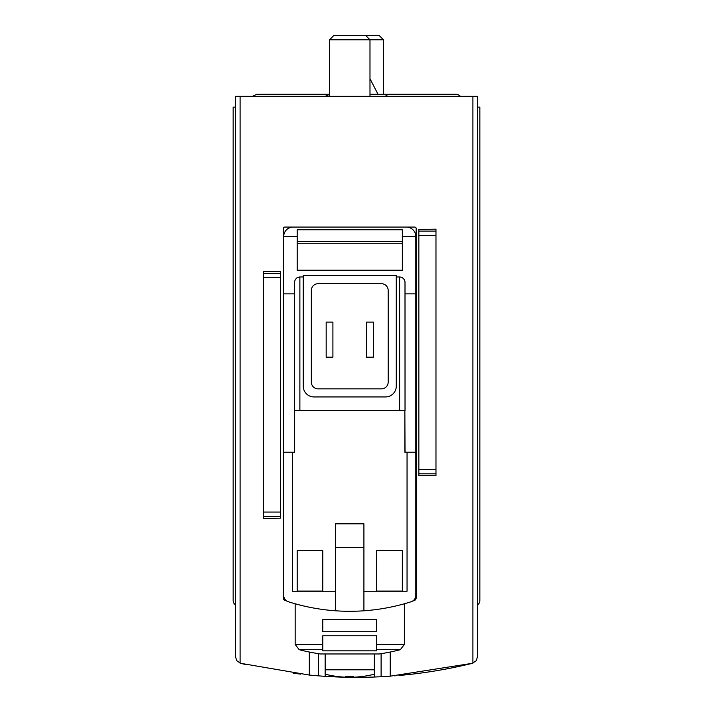 <?xml version="1.0" encoding="UTF-8"?>
<svg xmlns="http://www.w3.org/2000/svg" width="713" height="713" viewBox="0 0 713 713"><rect width="100%" height="100%" fill="white"/><g stroke="black" fill="none" stroke-linecap="round" stroke-linejoin="round"><path stroke-width="1.07" d="M325.021 676.325L318.417 675.853L318.417 653.669M245.62 664.516L245.62 664.516A485.321 485.321 0 0 1 240.637 663.313L309.317 675.051A485.321 485.321 0 0 0 318.417 675.853M374.494 677.02L381.107 676.726A485.321 485.321 0 0 0 390.207 676.182L472.363 663.313A485.321 485.321 0 0 1 398.968 675.487L398.968 675.505M395.26 675.799A485.321 485.321 0 0 1 394.556 675.853M379.673 676.797A485.321 485.321 0 0 1 319.834 675.96M305.182 674.632A485.321 485.321 0 0 1 304.264 674.534M300.556 674.133L300.556 674.115A485.321 485.321 0 0 1 293.096 673.188M309.317 675.051L309.317 652.03M390.207 676.182L390.207 652.03M472.906 96.317L472.906 663.161A6.738 6.738 0 0 1 472.363 663.313L476.231 660.701L477.496 656.771L477.496 96.317L235.504 96.317L235.504 656.771L236.769 660.701L240.637 663.313A6.738 6.738 0 0 1 240.094 663.161L240.094 96.317M435.973 473.806L435.973 229.158L418.852 229.461L418.852 475.455L435.973 475.749L435.973 473.806L418.852 473.806M263.552 516.265L263.552 271.341L280.672 271.698L280.672 518.146L263.552 518.503L263.552 516.265L280.672 516.265M477.496 604.963A5.392 5.392 0 0 0 479.849 600.506L479.849 107.102L477.496 107.102M235.504 107.102L233.151 107.102L233.151 600.506A5.392 5.392 0 0 0 235.504 604.963M325.155 676.334L325.155 653.964M374.361 677.02L374.361 653.964M412.595 601.086A206.262 206.262 0 0 0 414.298 600.533A2.7 2.7 0 0 0 416.151 597.966L416.151 228.427A1.346 1.346 0 0 0 414.806 227.082L284.71 227.082A1.346 1.346 0 0 0 283.364 228.427L283.364 597.966A2.7 2.7 0 0 0 285.218 600.533A206.262 206.262 0 0 0 286.92 601.086M329.54 96.317L329.54 39.785L383.46 39.785L383.46 94.294L369.985 94.294M329.54 39.785L333.666 35.65L379.334 35.65L383.46 39.785M325.155 674.186A99.526 99.526 0 0 0 345.85 677.198L345.85 676.352A98.679 98.679 0 0 0 353.666 676.352L353.666 677.198A99.526 99.526 0 0 0 374.361 674.186M325.155 669.801L374.361 669.801M353.666 677.198L353.666 676.352M345.85 677.198L345.85 676.352M325.324 96.317L329.54 94.294L256.742 94.294L252.527 96.317L256.742 94.294M294.656 410.421L294.656 452.211L283.703 452.211L283.703 595.337A6.738 6.738 0 0 0 288.4 601.754A202.216 202.216 0 0 0 411.125 601.754A6.738 6.738 0 0 0 415.813 595.337L415.813 452.211L404.859 452.211L404.859 410.421L294.487 410.421L294.487 452.211M363.915 610.8L363.915 523.823L335.6 523.823L335.6 610.8M402.337 550.632L402.337 591.068L376.722 591.068L376.722 550.632L402.337 550.632L402.337 591.068M322.793 550.632L322.793 591.068L297.187 591.068L297.187 550.632L322.793 550.632L322.793 591.068M376.722 644.472L376.722 650.844L322.793 650.844L322.793 635.764L376.722 635.764L376.722 649.695L376.722 644.472L404.36 644.472L404.36 603.786M322.793 649.695L322.793 644.472L322.793 649.695L299.202 649.695A202.216 202.216 0 0 0 320.306 653.964L379.218 653.964A202.216 202.216 0 0 0 400.314 649.695L404.36 644.472M322.793 644.472L295.164 644.472L295.164 603.786M322.793 631.718L322.793 619.579L376.722 619.579L376.722 631.718L322.793 631.718M292.464 452.211L292.464 591.229L335.6 591.229M405.029 452.211L404.859 410.421M363.915 547.584L335.6 547.584M402.337 243.258L297.187 243.258M297.187 241.573L402.337 241.573M402.337 236.52L402.337 229.782L297.187 229.782L297.187 270.218L402.337 270.218L402.337 236.52L415.813 236.52A9.438 9.438 0 0 0 406.383 227.082L293.141 227.082A9.438 9.438 0 0 0 283.703 236.52L297.187 236.52M283.703 236.52L283.703 452.211M294.487 293.854L283.703 293.854M303.248 276.965L299.273 276.992L297.009 277.785L295.316 279.487L294.522 281.751L294.487 410.421M396.268 275.61L303.248 275.61L303.248 386.161A10.784 10.784 0 0 0 314.032 396.945L385.483 396.945A10.784 10.784 0 0 0 396.268 386.161L396.268 275.61M405.029 410.421L405.002 281.751L404.209 279.487L402.506 277.785L400.243 276.992L396.268 276.965M415.813 452.211L415.813 293.854L405.029 293.854M415.813 293.854L415.813 236.52M363.915 591.229L407.052 591.229L407.052 452.211M388.184 290.441A6.738 6.738 0 0 0 381.437 283.703L318.078 283.703A6.738 6.738 0 0 0 311.34 290.441L311.34 382.115A6.738 6.738 0 0 0 318.078 388.852L381.437 388.852A6.738 6.738 0 0 0 388.184 382.115L388.184 290.441M373.354 357.177L366.607 357.177L366.607 322.124L373.354 322.124L373.354 357.177M332.909 322.124L326.171 322.124L326.171 357.177L332.909 357.177L332.909 322.124M376.722 550.632L376.722 591.068M297.187 550.632L297.187 591.068M381.107 676.726L381.107 653.669M435.973 231.11L418.852 231.11M435.973 235.317L418.852 235.317M435.973 469.6L418.852 469.6M263.552 273.578L280.672 273.578M263.552 277.776L280.672 277.776M263.552 512.068L280.672 512.068M299.879 276.965L299.879 410.421M399.636 276.965L399.636 410.421M376.722 649.695L400.314 649.695M369.985 96.317L369.985 39.785L365.849 35.65M456.258 94.294L457.924 94.553L460.473 96.317L457.924 94.553L456.258 94.294L383.46 94.294L385.118 94.553L387.676 96.317M369.985 78.671L377.997 94.294M295.164 644.472L299.202 649.695"/></g></svg>
